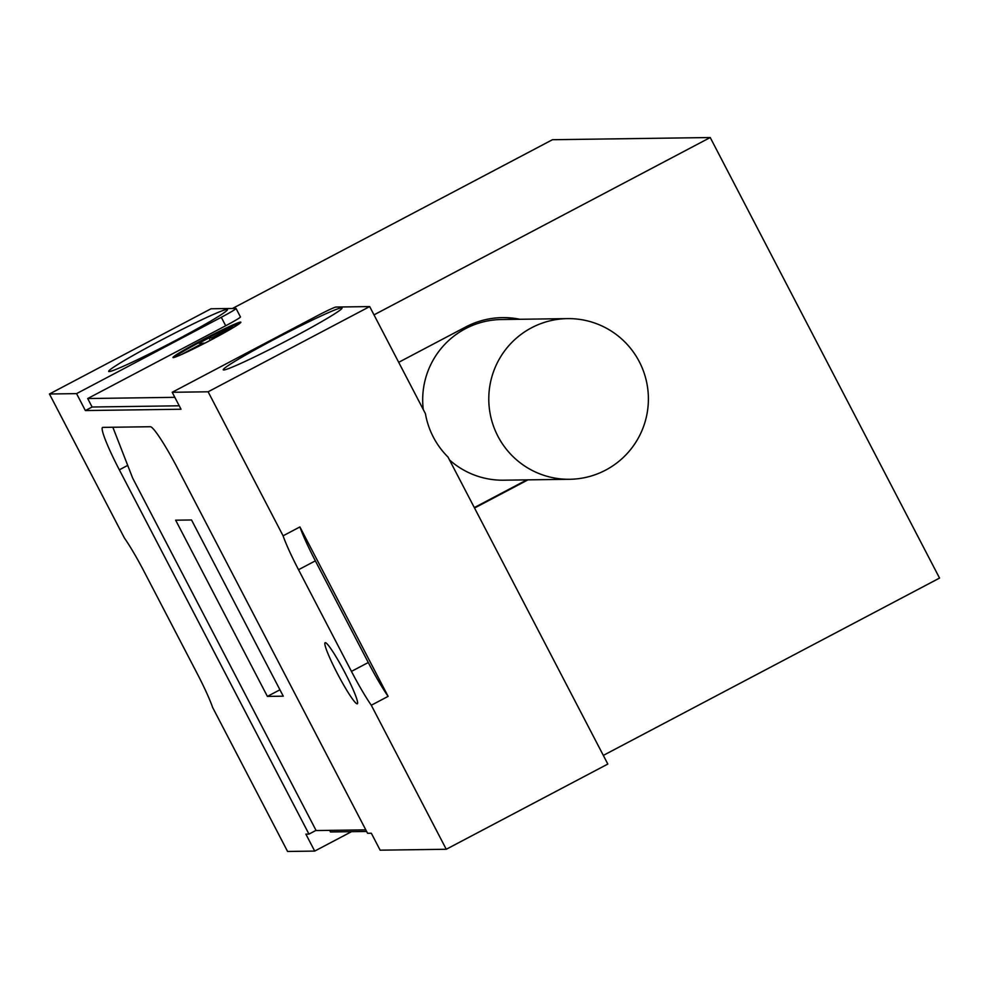 <?xml version="1.0" encoding="UTF-8"?>
<svg xmlns="http://www.w3.org/2000/svg" width="989" height="989" viewBox="0 0 989 989"><rect width="100%" height="100%" fill="white"/><g stroke="black" fill="none" stroke-linecap="round" stroke-linejoin="round"><path stroke-width="1.48" d="M232.477 308.481L552.443 139.721L710.226 137.533L939.55 578.071L603.315 755.398M201.843 343.727L182.693 353.827L202.893 343.171L204.871 343.146M448.005 457.054L607.827 764.052L446.262 849.267L380.147 850.181L371.332 833.233L367.587 833.294L177.946 469.009A47.818 4.92 62.2 0 0 150.39 426.729L102.794 427.384A47.818 4.92 62.2 0 0 102.535 427.446A47.818 4.92 62.2 0 0 119.335 469.824L308.964 834.098L305.885 834.147L314.7 851.084L287.589 851.467L212.623 707.444A47.818 4.92 62.2 0 0 197.182 673.534L144.27 571.865A47.818 4.92 62.2 0 0 124.416 538.016L49.45 393.993L211.003 308.778L235.914 308.432A19.125 1.001 -27.5 0 1 236.05 308.481A19.125 1.001 -27.5 0 1 221.289 317.284L76.561 393.622L85.375 410.559L181.024 409.236L172.197 392.287L208.123 391.792L369.676 306.578L425.418 413.649A80.332 79.8 89.2 0 0 448.005 457.054M226.951 309.421A66.943 3.486 152.5 0 1 227.445 309.78A66.943 3.486 152.5 0 1 169.663 343.579A66.943 3.486 152.5 0 1 108.839 371.518A66.943 3.486 152.5 0 1 161.85 339.808A66.943 3.486 152.5 0 1 226.951 309.421M49.45 393.993L76.561 393.622M341.551 307.839A66.943 3.486 152.5 0 1 342.033 308.197A66.943 3.486 152.5 0 1 284.263 341.996A66.943 3.486 152.5 0 1 223.427 369.935A66.943 3.486 152.5 0 1 276.438 338.213A66.943 3.486 152.5 0 1 341.551 307.839M172.197 392.287L316.925 315.961A19.125 1.001 -27.5 0 1 335.963 307.047L369.676 306.578M351.515 831.675L314.7 851.084M345.198 673.188A34.528 3.548 62.2 0 1 357.326 703.772A34.528 3.548 62.2 0 1 338.09 674.894A34.528 3.548 62.2 0 1 325.121 642.702A34.528 3.548 62.2 0 1 345.198 673.188M298.53 569.726A47.818 4.92 62.2 0 1 283.089 535.815L299.914 526.939A47.818 4.92 -117.8 0 0 315.355 560.85L298.53 569.726L351.454 671.395A47.818 4.92 62.2 0 0 371.295 705.244L446.262 849.267M208.123 391.792L283.089 535.815M371.295 705.244L388.121 696.367L299.914 526.939M240.315 316.913A19.125 1.001 152.5 0 1 240.463 316.95A19.125 1.001 152.5 0 1 225.69 325.752L87.7 398.542L92.113 407.011L85.375 410.559M240.587 322.093A38.25 1.99 152.5 0 1 240.859 322.179A38.25 1.99 152.5 0 1 207.838 341.613A38.25 1.99 152.5 0 1 172.988 357.511A38.25 1.99 152.5 0 1 204.253 338.992A38.25 1.99 152.5 0 1 240.587 322.093M87.7 398.542L174.818 397.331M710.226 137.533L373.99 314.873M366.635 831.465L330.487 831.959L329.646 830.352M398.691 362.32L465.658 327A82.248 81.704 -90.8 0 1 519.991 319.286M474.547 508.025L527.953 479.863M308.964 834.098L316.047 830.364M351.454 671.395L368.279 662.519L315.355 560.85M368.279 662.519A47.818 4.92 -117.8 0 0 388.121 696.367M92.113 407.011L179.232 405.799M365.794 829.858L316.134 830.55L132.674 478.12L112.845 427.248M267.389 696.404L283.262 696.182L191.532 519.967L175.659 520.189L267.389 696.404L279.936 689.79M449.513 459.947A80.332 79.8 89.2 0 0 503.599 480.197L569.713 479.282A80.332 79.8 89.2 0 0 648.388 397.85A80.332 79.8 89.2 0 0 567.476 318.619A80.332 79.8 89.2 0 0 497.912 436.236A80.332 79.8 89.2 0 0 569.713 479.282M567.476 318.619L501.374 319.534A80.332 79.8 89.2 0 0 423.267 409.52M501.893 317.617A82.248 81.704 -90.8 0 1 518.891 319.299M474.312 507.592L526.853 479.875M213.414 338.671L212.981 337.842L233.181 327.198L231.859 327.211L211.658 337.867L209.013 337.904L198.925 343.232L201.571 343.195M212.981 337.842L215.021 337.818M173.792 357.511A38.25 1.99 152.5 0 1 206.355 338.757A38.25 1.99 152.5 0 1 240.401 322.847M211.658 337.867L212.375 339.227M209.013 337.904L210.286 340.327M225.69 325.752L221.289 317.284M127.717 465.399L119.335 469.824M240.463 316.95L236.05 308.481"/></g></svg>
